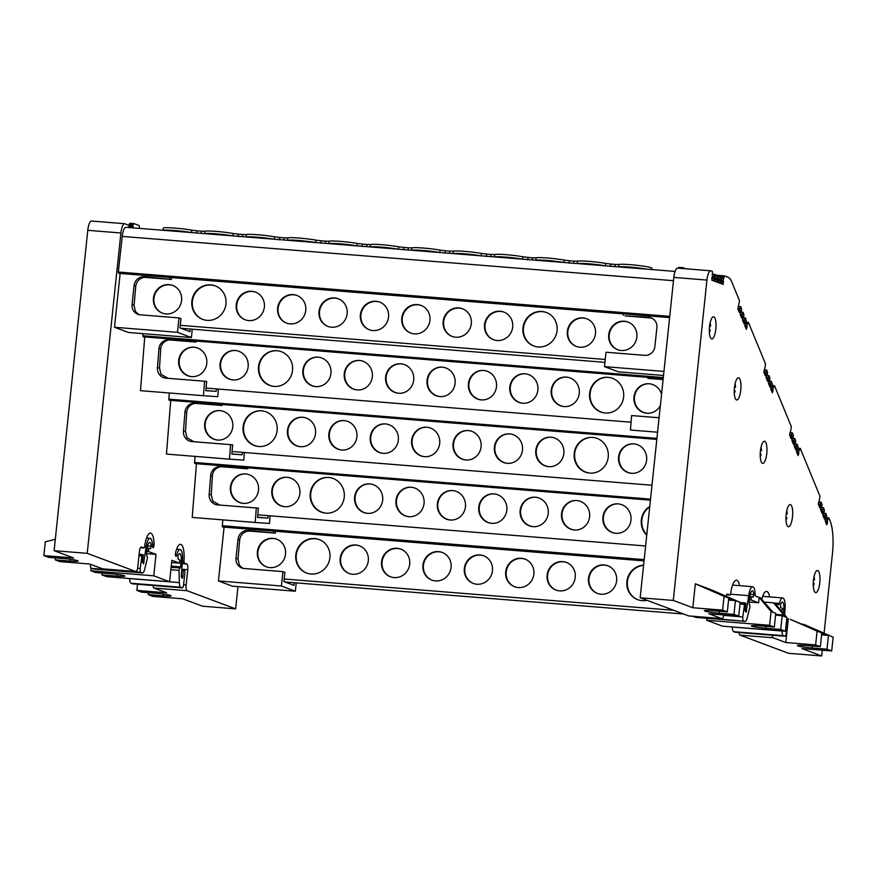 <?xml version="1.0" encoding="UTF-8"?>
<svg xmlns="http://www.w3.org/2000/svg" width="877" height="877" viewBox="0 0 877 877"><rect width="100%" height="100%" fill="white"/><g stroke="black" fill="none" stroke-linecap="round" stroke-linejoin="round"><path stroke-width="1.32" d="M814.053 576.606L814.514 579.664L813.604 580.256L814.514 579.664L813.538 579.587M710.107 322.911L710.578 325.97L709.668 326.573L710.578 325.97L709.603 325.893M813.45 580.366A11.116 3.267 94.6 0 0 815.72 592.633A11.116 3.267 94.6 0 0 819.776 582.734A11.116 3.267 94.6 0 0 817.507 570.467A11.116 3.267 94.6 0 0 813.45 580.366M709.515 326.683A11.116 3.267 94.6 0 0 711.784 338.95A11.116 3.267 94.6 0 0 715.84 329.05A11.116 3.267 94.6 0 0 713.571 316.783A11.116 3.267 94.6 0 0 709.515 326.683M760.425 451.129A11.116 3.267 94.6 0 0 762.705 463.396A11.116 3.267 94.6 0 0 766.761 453.497A11.116 3.267 94.6 0 0 764.481 441.23A11.116 3.267 94.6 0 0 760.425 451.129M734.444 387.7A11.116 3.267 94.6 0 0 736.724 399.967A11.116 3.267 94.6 0 0 740.78 390.068A11.116 3.267 94.6 0 0 738.5 377.801A11.116 3.267 94.6 0 0 734.444 387.7M786.165 514.459A11.116 3.267 94.6 0 0 788.445 526.726A11.116 3.267 94.6 0 0 792.501 516.827A11.116 3.267 94.6 0 0 790.221 504.56A11.116 3.267 94.6 0 0 786.165 514.459M813.319 581.857A10.425 3.059 94.6 0 0 813.417 580.717M709.383 328.173A10.425 3.059 94.6 0 0 709.471 327.033M760.304 452.62A10.425 3.059 94.6 0 0 760.392 451.48M760.447 451.008L761.488 450.416L760.523 450.339M734.312 389.202A10.425 3.059 94.6 0 0 734.411 388.062M734.455 387.579L735.507 386.998L734.531 386.921M786.033 515.95A10.425 3.059 94.6 0 0 786.132 514.81M786.176 514.328L787.228 513.747L786.252 513.67M715.785 275.159L724.336 275.838L723.942 277.856L721.968 277.647L723.744 277.79L723.218 280.421L721.716 280.3M781.922 611.554L782.361 608.408L780.683 607.454L780.552 604.637A6.95 2.039 -85.4 0 1 782.361 602.104A6.95 2.039 -85.4 0 1 783.841 609.175L783.501 613.429M693.411 616.323A3.475 1.02 94.6 0 0 693.773 616.75L744.968 621.311A6.95 2.039 94.6 0 0 745.143 621.354A6.95 2.039 94.6 0 0 747.182 618.011L749.967 606.95L749.046 602.576L749.857 596.459A6.95 2.039 -85.4 0 1 752.313 590.868A6.95 2.039 -85.4 0 1 753.814 594.628L753.157 597.149L749.824 596.689L752.422 596.886M723.426 281.276L721.157 281.089L723.426 281.276L723.087 284.4L721.091 283.644L721.508 280.563M720.335 280.114L718.077 279.938L720.335 280.114L720.006 283.238L718.011 282.493L718.427 279.401M717.243 278.963L714.985 278.776L717.243 278.963L716.937 282.087L714.919 281.342L715.654 274.753L712.705 274.183L714.481 274.315L713.955 276.946L712.453 276.825M714.152 277.801L711.894 277.625L714.152 277.801L713.823 280.925L711.828 280.18L712.245 277.088M825.553 521.826L827.395 521.979L827.504 522.802L826.781 524.819L825.29 521.19L825.696 518.625M823.24 516.202L825.082 516.345L825.191 517.167L824.468 519.195L822.977 515.555L823.382 512.99M820.927 510.578L822.769 510.721L822.878 511.554L822.155 513.571L820.664 509.943L821.069 507.366M818.614 504.955L820.455 505.108L820.565 505.93L819.842 507.947L818.351 504.319L818.756 501.754M796.853 452.609L798.695 452.751L798.804 453.573L798.081 455.601L796.59 451.962L796.996 449.397M794.54 446.974L796.382 447.127L796.491 447.95L795.768 449.967L794.277 446.338L794.683 443.773M792.227 441.361L794.069 441.504L794.178 442.326L793.455 444.354L791.964 440.714L792.369 438.149M789.914 435.737L791.756 435.88L791.865 436.702L791.142 438.73L789.651 435.091L790.056 432.525M771.08 389.761L772.922 389.914L773.032 390.736L772.308 392.753L770.817 389.125L771.223 386.56M768.756 384.137L770.609 384.279L770.719 385.102L769.995 387.13L768.493 383.49L768.91 380.925M766.454 378.513L768.296 378.667L768.405 379.489L767.682 381.506L766.18 377.877L766.597 375.312M764.141 372.889L765.983 373.043L766.092 373.865L765.369 375.893L763.878 372.254L764.284 369.688M745.088 326.343L746.941 326.485L747.051 327.307L746.327 329.335L744.825 325.696L745.242 323.131M742.775 320.708L744.617 320.861L744.737 321.684L744.014 323.701L742.512 320.072L742.929 317.507M740.462 315.095L742.304 315.238L742.424 316.06L741.701 318.088L740.199 314.448L740.616 311.883M738.149 309.471L739.991 309.614L740.111 310.447L739.475 312.563L737.886 308.836L739.53 300.778L731.813 282.043A34.751 10.195 -85.4 0 0 727.954 277.198L724.336 275.838M797.84 448.202L800.284 448.399L819.984 496.261L819.085 501.776M772.034 385.496L774.479 385.683L791.361 426.726L790.385 432.558M746.009 322.254L748.443 322.44L765.555 364.021L764.612 369.71M319.371 539.629A17.891 17.047 -69.5 0 0 296.294 555.108A17.891 17.047 -69.5 0 0 306.829 573.141M329.905 557.662A17.891 17.047 110.5 0 1 306.577 573.054A17.891 17.047 110.5 0 1 295.801 554.922A17.891 17.047 110.5 0 1 319.118 539.541A17.891 17.047 110.5 0 1 329.905 557.662M276.88 539.234A14.766 14.065 -69.5 0 0 257.882 552.028A14.766 14.065 -69.5 0 0 266.531 566.893M285.529 554.1A14.766 14.065 110.5 0 1 266.29 566.805A14.766 14.065 110.5 0 1 257.389 551.841A14.766 14.065 110.5 0 1 276.639 539.136A14.766 14.065 110.5 0 1 285.529 554.1M643.565 565.358A17.891 17.047 -69.5 0 0 627.395 581.714A17.891 17.047 -69.5 0 0 637.93 599.747M646.952 600.307A17.891 17.047 110.5 0 1 637.678 599.66A17.891 17.047 110.5 0 1 626.902 581.528A17.891 17.047 110.5 0 1 643.597 565.128M607.98 565.84A14.766 14.065 -69.5 0 0 588.982 578.634A14.766 14.065 -69.5 0 0 597.643 593.499M616.641 580.706A14.766 14.065 110.5 0 1 597.39 593.4A14.766 14.065 110.5 0 1 588.489 578.447A14.766 14.065 110.5 0 1 607.739 565.742A14.766 14.065 110.5 0 1 616.641 580.706M566.597 562.508A14.766 14.065 -69.5 0 0 547.599 575.301A14.766 14.065 -69.5 0 0 556.248 590.166M575.246 577.384A14.766 14.065 110.5 0 1 556.007 590.078A14.766 14.065 110.5 0 1 547.105 575.115A14.766 14.065 110.5 0 1 566.356 562.42A14.766 14.065 110.5 0 1 575.246 577.384M525.213 559.186A14.766 14.065 -69.5 0 0 506.215 571.979A14.766 14.065 -69.5 0 0 514.865 586.845M533.863 574.051A14.766 14.065 110.5 0 1 514.613 586.757A14.766 14.065 110.5 0 1 505.722 571.793A14.766 14.065 110.5 0 1 524.961 559.087A14.766 14.065 110.5 0 1 533.863 574.051M483.819 555.865A14.766 14.065 -69.5 0 0 464.821 568.647A14.766 14.065 -69.5 0 0 473.47 583.523M492.468 570.73A14.766 14.065 110.5 0 1 473.229 583.424A14.766 14.065 110.5 0 1 464.328 568.471A14.766 14.065 110.5 0 1 483.578 555.766A14.766 14.065 110.5 0 1 492.468 570.73M442.436 552.532A14.766 14.065 -69.5 0 0 423.438 565.325A14.766 14.065 -69.5 0 0 432.087 580.19M451.085 567.408A14.766 14.065 110.5 0 1 431.835 580.103A14.766 14.065 110.5 0 1 422.944 565.139A14.766 14.065 110.5 0 1 442.183 552.444A14.766 14.065 110.5 0 1 451.085 567.408M401.041 549.21A14.766 14.065 -69.5 0 0 382.043 562.004A14.766 14.065 -69.5 0 0 390.703 576.869M409.702 564.075A14.766 14.065 110.5 0 1 390.451 576.781A14.766 14.065 110.5 0 1 381.55 561.817A14.766 14.065 110.5 0 1 400.8 549.112A14.766 14.065 110.5 0 1 409.702 564.075M359.658 545.889A14.766 14.065 -69.5 0 0 340.66 558.671A14.766 14.065 -69.5 0 0 349.309 573.547M368.307 560.754A14.766 14.065 110.5 0 1 349.057 573.448A14.766 14.065 110.5 0 1 340.166 558.496A14.766 14.065 110.5 0 1 359.406 545.79A14.766 14.065 110.5 0 1 368.307 560.754M169.053 400.23L656.807 439.421L169.031 400.23L168.833 399.156L656.917 438.368M261.521 410.82A17.891 17.101 93.9 0 1 277.176 429.916A17.891 17.101 93.9 0 1 258.912 446.514A17.891 17.101 93.9 0 1 258.693 446.492A17.891 17.101 93.9 0 1 243.05 427.395A17.891 17.101 93.9 0 1 261.313 410.798A17.891 17.101 93.9 0 1 261.521 410.82M219.886 410.611A14.766 14.12 93.9 0 1 232.8 426.365A14.766 14.12 93.9 0 1 217.726 440.068A14.766 14.12 93.9 0 1 217.551 440.046A14.766 14.12 93.9 0 1 204.648 424.293A14.766 14.12 93.9 0 1 219.71 410.6A14.766 14.12 93.9 0 1 219.886 410.611M633.764 443.861A14.766 14.12 93.9 0 1 646.678 459.625A14.766 14.12 93.9 0 1 631.604 473.317A14.766 14.12 93.9 0 1 631.44 473.306A14.766 14.12 93.9 0 1 618.526 457.542A14.766 14.12 93.9 0 1 633.6 443.85A14.766 14.12 93.9 0 1 633.764 443.861M592.633 437.415A17.891 17.101 93.9 0 1 608.276 456.522A17.891 17.101 93.9 0 1 590.013 473.109A17.891 17.101 93.9 0 1 589.804 473.098A17.891 17.101 93.9 0 1 574.15 454.001A17.891 17.101 93.9 0 1 592.413 437.404A17.891 17.101 93.9 0 1 592.633 437.415M550.997 437.206A14.766 14.12 93.9 0 1 563.9 452.97A14.766 14.12 93.9 0 1 548.838 466.663A14.766 14.12 93.9 0 1 548.662 466.652A14.766 14.12 93.9 0 1 535.748 450.888A14.766 14.12 93.9 0 1 550.822 437.195A14.766 14.12 93.9 0 1 550.997 437.206M509.603 433.885A14.766 14.12 93.9 0 1 522.517 449.649A14.766 14.12 93.9 0 1 507.443 463.341A14.766 14.12 93.9 0 1 507.268 463.33A14.766 14.12 93.9 0 1 494.365 447.566A14.766 14.12 93.9 0 1 509.427 433.874A14.766 14.12 93.9 0 1 509.603 433.885M468.219 430.563A14.766 14.12 93.9 0 1 481.133 446.316A14.766 14.12 93.9 0 1 466.06 460.019A14.766 14.12 93.9 0 1 465.884 459.997A14.766 14.12 93.9 0 1 452.97 444.244A14.766 14.12 93.9 0 1 468.044 430.552A14.766 14.12 93.9 0 1 468.219 430.563M426.825 427.231A14.766 14.12 93.9 0 1 439.739 442.995A14.766 14.12 93.9 0 1 424.665 456.687A14.766 14.12 93.9 0 1 424.501 456.676A14.766 14.12 93.9 0 1 411.587 440.912A14.766 14.12 93.9 0 1 426.65 427.22A14.766 14.12 93.9 0 1 426.825 427.231M385.442 423.909A14.766 14.12 93.9 0 1 398.355 439.673A14.766 14.12 93.9 0 1 383.282 453.365A14.766 14.12 93.9 0 1 383.106 453.354A14.766 14.12 93.9 0 1 370.193 437.59A14.766 14.12 93.9 0 1 385.266 423.898A14.766 14.12 93.9 0 1 385.442 423.909M344.047 420.587A14.766 14.12 93.9 0 1 356.961 436.34A14.766 14.12 93.9 0 1 341.898 450.044A14.766 14.12 93.9 0 1 341.723 450.022A14.766 14.12 93.9 0 1 328.809 434.268A14.766 14.12 93.9 0 1 343.883 420.576A14.766 14.12 93.9 0 1 344.047 420.587M302.664 417.255A14.766 14.12 93.9 0 1 315.577 433.019A14.766 14.12 93.9 0 1 300.504 446.711A14.766 14.12 93.9 0 1 300.329 446.7A14.766 14.12 93.9 0 1 287.415 430.936A14.766 14.12 93.9 0 1 302.488 417.244A14.766 14.12 93.9 0 1 302.664 417.255M143.072 336.812L663.198 378.601L143.072 336.812L142.852 335.738L663.308 377.548M276.924 350.723A17.891 17.101 93.9 0 1 292.578 369.82A17.891 17.101 93.9 0 1 274.315 386.417A17.891 17.101 93.9 0 1 274.095 386.395A17.891 17.101 93.9 0 1 258.452 367.299A17.891 17.101 93.9 0 1 276.715 350.701A17.891 17.101 93.9 0 1 276.924 350.723M318.066 357.158A14.766 14.12 93.9 0 1 330.98 372.922A14.766 14.12 93.9 0 1 315.906 386.614A14.766 14.12 93.9 0 1 315.731 386.604A14.766 14.12 93.9 0 1 302.828 370.839A14.766 14.12 93.9 0 1 317.891 357.147A14.766 14.12 93.9 0 1 318.066 357.158M359.46 360.491A14.766 14.12 93.9 0 1 372.374 376.244A14.766 14.12 93.9 0 1 357.301 389.947A14.766 14.12 93.9 0 1 357.125 389.925A14.766 14.12 93.9 0 1 344.212 374.172A14.766 14.12 93.9 0 1 359.285 360.48A14.766 14.12 93.9 0 1 359.46 360.491M400.844 363.812A14.766 14.12 93.9 0 1 413.758 379.577A14.766 14.12 93.9 0 1 398.684 393.269A14.766 14.12 93.9 0 1 398.509 393.258A14.766 14.12 93.9 0 1 385.595 377.494A14.766 14.12 93.9 0 1 400.668 363.802A14.766 14.12 93.9 0 1 400.844 363.812M442.227 367.134A14.766 14.12 93.9 0 1 455.141 382.898A14.766 14.12 93.9 0 1 440.079 396.59A14.766 14.12 93.9 0 1 439.903 396.579A14.766 14.12 93.9 0 1 426.989 380.815A14.766 14.12 93.9 0 1 442.063 367.123A14.766 14.12 93.9 0 1 442.227 367.134M483.622 370.467A14.766 14.12 93.9 0 1 496.535 386.22A14.766 14.12 93.9 0 1 481.462 399.923A14.766 14.12 93.9 0 1 481.287 399.901A14.766 14.12 93.9 0 1 468.373 384.148A14.766 14.12 93.9 0 1 483.446 370.456A14.766 14.12 93.9 0 1 483.622 370.467M525.005 373.788A14.766 14.12 93.9 0 1 537.919 389.552A14.766 14.12 93.9 0 1 522.845 403.245A14.766 14.12 93.9 0 1 522.681 403.234A14.766 14.12 93.9 0 1 509.767 387.47A14.766 14.12 93.9 0 1 524.83 373.777A14.766 14.12 93.9 0 1 525.005 373.788M566.399 377.11A14.766 14.12 93.9 0 1 579.313 392.874A14.766 14.12 93.9 0 1 564.24 406.566A14.766 14.12 93.9 0 1 564.064 406.555A14.766 14.12 93.9 0 1 551.151 390.791A14.766 14.12 93.9 0 1 566.224 377.099A14.766 14.12 93.9 0 1 566.399 377.11M608.035 377.318A17.891 17.101 93.9 0 1 623.679 396.426A17.891 17.101 93.9 0 1 605.415 413.012A17.891 17.101 93.9 0 1 605.207 413.001A17.891 17.101 93.9 0 1 589.563 393.905A17.891 17.101 93.9 0 1 607.816 377.307A17.891 17.101 93.9 0 1 608.035 377.318M660.37 405.547A14.766 14.12 93.9 0 1 647.018 413.22A14.766 14.12 93.9 0 1 646.842 413.21A14.766 14.12 93.9 0 1 633.928 397.445A14.766 14.12 93.9 0 1 649.002 383.753A14.766 14.12 93.9 0 1 649.177 383.764A14.766 14.12 93.9 0 1 661.554 394.244M193.905 347.182A14.766 14.12 93.9 0 1 206.819 362.946A14.766 14.12 93.9 0 1 191.745 376.639A14.766 14.12 93.9 0 1 191.57 376.628A14.766 14.12 93.9 0 1 178.656 360.864A14.766 14.12 93.9 0 1 193.729 347.171A14.766 14.12 93.9 0 1 193.905 347.182M235.288 350.515A14.766 14.12 93.9 0 1 248.202 366.268A14.766 14.12 93.9 0 1 233.129 379.971A14.766 14.12 93.9 0 1 232.964 379.949A14.766 14.12 93.9 0 1 220.05 364.196A14.766 14.12 93.9 0 1 235.124 350.504A14.766 14.12 93.9 0 1 235.288 350.515M194.793 463.56L650.416 500.175L194.771 463.56L194.573 462.486L650.526 499.123M328.645 477.472A17.891 17.101 93.9 0 1 344.299 496.568A17.891 17.101 93.9 0 1 326.036 513.166A17.891 17.101 93.9 0 1 325.816 513.144A17.891 17.101 93.9 0 1 310.173 494.047A17.891 17.101 93.9 0 1 328.437 477.45A17.891 17.101 93.9 0 1 328.645 477.472M369.787 483.918A14.766 14.12 93.9 0 1 382.701 499.671A14.766 14.12 93.9 0 1 367.627 513.363A14.766 14.12 93.9 0 1 367.452 513.352A14.766 14.12 93.9 0 1 354.549 497.599A14.766 14.12 93.9 0 1 369.612 483.896A14.766 14.12 93.9 0 1 369.787 483.918M411.181 487.239A14.766 14.12 93.9 0 1 424.095 503.003A14.766 14.12 93.9 0 1 409.022 516.696A14.766 14.12 93.9 0 1 408.846 516.685A14.766 14.12 93.9 0 1 395.933 500.92A14.766 14.12 93.9 0 1 411.006 487.228A14.766 14.12 93.9 0 1 411.181 487.239M452.565 490.561A14.766 14.12 93.9 0 1 465.479 506.325A14.766 14.12 93.9 0 1 450.405 520.017A14.766 14.12 93.9 0 1 450.23 520.006A14.766 14.12 93.9 0 1 437.316 504.242A14.766 14.12 93.9 0 1 452.389 490.55A14.766 14.12 93.9 0 1 452.565 490.561M493.948 493.894A14.766 14.12 93.9 0 1 506.862 509.647A14.766 14.12 93.9 0 1 491.8 523.35A14.766 14.12 93.9 0 1 491.624 523.328A14.766 14.12 93.9 0 1 478.71 507.575A14.766 14.12 93.9 0 1 493.784 493.872A14.766 14.12 93.9 0 1 493.948 493.894M535.343 497.215A14.766 14.12 93.9 0 1 548.257 512.979A14.766 14.12 93.9 0 1 533.183 526.671A14.766 14.12 93.9 0 1 533.008 526.66A14.766 14.12 93.9 0 1 520.094 510.896A14.766 14.12 93.9 0 1 535.167 497.204A14.766 14.12 93.9 0 1 535.343 497.215M576.726 500.537A14.766 14.12 93.9 0 1 589.64 516.301A14.766 14.12 93.9 0 1 574.567 529.993A14.766 14.12 93.9 0 1 574.402 529.982A14.766 14.12 93.9 0 1 561.488 514.218A14.766 14.12 93.9 0 1 576.551 500.526A14.766 14.12 93.9 0 1 576.726 500.537M618.121 503.869A14.766 14.12 93.9 0 1 631.034 519.622A14.766 14.12 93.9 0 1 615.961 533.326A14.766 14.12 93.9 0 1 615.786 533.304A14.766 14.12 93.9 0 1 602.872 517.551A14.766 14.12 93.9 0 1 617.945 503.858A14.766 14.12 93.9 0 1 618.121 503.869M245.626 473.942A14.766 14.12 93.9 0 1 258.54 489.695A14.766 14.12 93.9 0 1 243.466 503.387A14.766 14.12 93.9 0 1 243.291 503.376A14.766 14.12 93.9 0 1 230.377 487.623A14.766 14.12 93.9 0 1 245.45 473.92A14.766 14.12 93.9 0 1 245.626 473.942M287.009 477.263A14.766 14.12 93.9 0 1 299.923 493.027A14.766 14.12 93.9 0 1 284.85 506.72A14.766 14.12 93.9 0 1 284.685 506.709A14.766 14.12 93.9 0 1 271.771 490.945A14.766 14.12 93.9 0 1 286.845 477.252A14.766 14.12 93.9 0 1 287.009 477.263M771.058 611.521L775.761 613.275L774.314 627.055L769.611 625.301L771.058 611.521L759.186 597.456L755.645 596.13A2.609 0.767 -85.4 0 1 755.119 594.354A11.116 3.267 94.6 0 0 752.652 586.713A11.116 3.267 94.6 0 0 748.706 595.658L746.086 612.31L745.088 610.151L745.921 603.299L740.122 602.51L744.759 602.872L742.808 616.926A3.475 1.02 -85.4 0 0 743.433 620.741M215.424 285.946A17.891 17.047 -69.5 0 0 192.359 301.425A17.891 17.047 -69.5 0 0 202.894 319.458M225.959 303.979A17.891 17.047 110.5 0 1 202.642 319.371A17.891 17.047 110.5 0 1 191.855 301.239A17.891 17.047 110.5 0 1 215.183 285.847A17.891 17.047 110.5 0 1 225.959 303.979M172.944 285.551A14.766 14.065 -69.5 0 0 153.946 298.333A14.766 14.065 -69.5 0 0 162.596 313.21M181.594 300.416A14.766 14.065 110.5 0 1 162.344 313.111A14.766 14.065 110.5 0 1 153.453 298.158A14.766 14.065 110.5 0 1 172.692 285.453A14.766 14.065 110.5 0 1 181.594 300.416M628.217 322.122A14.766 14.065 -69.5 0 0 609.219 334.915A14.766 14.065 -69.5 0 0 617.868 349.78M636.866 336.998A14.766 14.065 110.5 0 1 617.616 349.693A14.766 14.065 110.5 0 1 608.715 334.729A14.766 14.065 110.5 0 1 627.965 322.034A14.766 14.065 110.5 0 1 636.866 336.998M586.823 318.8A14.766 14.065 -69.5 0 0 567.825 331.594A14.766 14.065 -69.5 0 0 576.474 346.459M595.472 333.666A14.766 14.065 110.5 0 1 576.233 346.371A14.766 14.065 110.5 0 1 567.331 331.407A14.766 14.065 110.5 0 1 586.581 318.702A14.766 14.065 110.5 0 1 595.472 333.666M546.535 312.552A17.891 17.047 -69.5 0 0 523.459 328.031A17.891 17.047 -69.5 0 0 533.994 346.064M557.07 330.585A17.891 17.047 110.5 0 1 533.742 345.976A17.891 17.047 110.5 0 1 522.966 327.845A17.891 17.047 110.5 0 1 546.283 312.453A17.891 17.047 110.5 0 1 557.07 330.585M504.045 312.146A14.766 14.065 -69.5 0 0 485.047 324.939A14.766 14.065 -69.5 0 0 493.696 339.805M512.694 327.022A14.766 14.065 110.5 0 1 493.455 339.717A14.766 14.065 110.5 0 1 484.553 324.753A14.766 14.065 110.5 0 1 503.804 312.059A14.766 14.065 110.5 0 1 512.694 327.022M462.661 308.825A14.766 14.065 -69.5 0 0 443.663 321.618A14.766 14.065 -69.5 0 0 452.313 336.483M471.311 323.69A14.766 14.065 110.5 0 1 452.061 336.395A14.766 14.065 110.5 0 1 443.17 321.431A14.766 14.065 110.5 0 1 462.409 308.726A14.766 14.065 110.5 0 1 471.311 323.69M421.267 305.503A14.766 14.065 -69.5 0 0 402.269 318.285A14.766 14.065 -69.5 0 0 410.929 333.161M429.927 320.368A14.766 14.065 110.5 0 1 410.677 333.063A14.766 14.065 110.5 0 1 401.776 318.11A14.766 14.065 110.5 0 1 421.026 305.404A14.766 14.065 110.5 0 1 429.927 320.368M379.884 302.17A14.766 14.065 -69.5 0 0 360.885 314.964A14.766 14.065 -69.5 0 0 369.535 329.829M388.533 317.046A14.766 14.065 110.5 0 1 369.294 329.741A14.766 14.065 110.5 0 1 360.392 314.777A14.766 14.065 110.5 0 1 379.642 302.083A14.766 14.065 110.5 0 1 388.533 317.046M338.5 298.849A14.766 14.065 -69.5 0 0 319.502 311.642A14.766 14.065 -69.5 0 0 328.151 326.507M347.149 313.714A14.766 14.065 110.5 0 1 327.899 326.419A14.766 14.065 110.5 0 1 318.998 311.456A14.766 14.065 110.5 0 1 338.248 298.75A14.766 14.065 110.5 0 1 347.149 313.714M297.106 295.527A14.766 14.065 -69.5 0 0 278.108 308.309A14.766 14.065 -69.5 0 0 286.757 323.185M305.755 310.392A14.766 14.065 110.5 0 1 286.516 323.087A14.766 14.065 110.5 0 1 277.614 308.134A14.766 14.065 110.5 0 1 296.865 295.428A14.766 14.065 110.5 0 1 305.755 310.392M255.722 292.194A14.766 14.065 -69.5 0 0 236.724 304.988A14.766 14.065 -69.5 0 0 245.374 319.853M264.372 307.06A14.766 14.065 110.5 0 1 245.121 319.765A14.766 14.065 110.5 0 1 236.231 304.801A14.766 14.065 110.5 0 1 255.47 292.107A14.766 14.065 110.5 0 1 264.372 307.06M718.833 277.066L721.826 277.066L721.53 280.563M715.753 275.904L718.745 275.915L718.438 279.412M697.314 584.553L726.046 597.094L724.062 596.36L722.615 610.129L727.318 611.894L712.42 610.699A11.291 0.899 -174 0 0 704.395 610.721A11.291 0.899 -174 0 0 704.998 611.083A11.291 0.899 -174 0 0 719.096 613.198L733.994 614.393L735.441 600.613L738.16 601.633L709.427 589.081L695.329 583.808L692.819 607.739L673.273 600.427L706.939 280.07A10.425 3.059 -85.4 0 1 710.743 270.796A10.425 3.059 -85.4 0 1 710.995 270.85L712.431 271.388L712.267 277.099M144.003 547.982L140.452 547.687L144.003 547.982L144.628 546.546A16.334 4.791 -85.4 0 1 150.46 533.095A16.334 4.791 -85.4 0 1 154.089 544.321A2.609 0.767 -85.4 0 1 154.045 545.406A2.609 0.767 -85.4 0 1 153.091 547.73A2.609 0.767 -85.4 0 1 152.51 545.933A11.116 3.267 94.6 0 0 150.044 538.292A11.116 3.267 94.6 0 0 146.097 547.237L143.477 563.889L142.523 561.444L143.313 554.889L139.125 554.22L142.14 554.461L140.199 568.504A3.475 1.02 -85.4 0 0 140.824 572.319L142.359 572.9A6.95 2.039 94.6 0 0 142.534 572.933A6.95 2.039 94.6 0 0 144.573 569.59L147.479 557.827L146.448 554.067L147.237 548.037A6.95 2.039 -85.4 0 1 149.704 542.446A6.95 2.039 -85.4 0 1 151.206 546.207L150.548 548.739L147.215 548.268M651.786 269.546L651.896 268.219A16.751 1.337 -174 0 0 630.453 264.679A16.751 1.337 -174 0 0 618.91 264.492L618.592 266.915M191.515 232.602L191.745 230.169A16.751 1.337 -174 0 0 175.192 228.097A16.751 1.337 -174 0 0 163.297 228.13L163.012 230.278M232.909 235.935L233.139 233.49A16.751 1.337 -174 0 0 216.575 231.429A16.751 1.337 -174 0 0 205.032 231.232L204.714 233.666M274.293 239.257L274.523 236.823A16.751 1.337 -174 0 0 257.959 234.751A16.751 1.337 -174 0 0 246.415 234.565L246.097 236.987M315.687 242.578L315.917 240.145A16.751 1.337 -174 0 0 299.353 238.073A16.751 1.337 -174 0 0 287.799 237.886L287.492 240.32M357.071 245.911L357.301 243.466A16.751 1.337 -174 0 0 340.736 241.405A16.751 1.337 -174 0 0 329.193 241.208L328.875 243.642M398.454 249.232L398.695 246.799A16.751 1.337 -174 0 0 382.131 244.727A16.751 1.337 -174 0 0 370.576 244.54L370.269 246.963M439.848 252.554L440.079 250.12A16.751 1.337 -174 0 0 423.514 248.048A16.751 1.337 -174 0 0 411.971 247.862L411.653 250.296M481.232 255.887L481.462 253.442A16.751 1.337 -174 0 0 464.909 251.381A16.751 1.337 -174 0 0 453.354 251.184L453.047 253.617M522.626 259.208L522.856 256.775A16.751 1.337 -174 0 0 506.292 254.703A16.751 1.337 -174 0 0 494.749 254.516L494.431 256.939M564.01 262.53L564.24 260.096A16.751 1.337 -174 0 0 547.676 258.024A16.751 1.337 -174 0 0 536.132 257.838L535.814 260.272M605.404 265.863L605.634 263.418A16.751 1.337 -174 0 0 589.07 261.357A16.751 1.337 -174 0 0 577.515 261.16L577.209 263.593M181.682 570.532L183.194 570.653L182.865 576.847L182.186 578.381L181.221 576.386L182.449 560.831A11.116 3.267 94.6 0 0 180.081 549.528A11.116 3.267 94.6 0 0 176.781 555.009A2.609 0.767 -85.4 0 1 176.003 556.303A2.609 0.767 -85.4 0 1 175.652 552.389A16.334 4.791 -85.4 0 1 180.498 544.332A16.334 4.791 -85.4 0 1 183.951 561.258L184.269 563.056L186.812 563.999A5.207 1.524 -85.4 0 1 187.755 569.721L186.143 584.981A5.207 1.524 94.6 0 0 187.086 590.703L235.639 608.868L202.521 606.204L182.734 598.805L152.938 596.404L148.235 594.65L163.133 595.845A11.291 0.899 -174 0 0 171.147 595.823A11.291 0.899 -174 0 0 170.686 595.505A11.291 0.899 -174 0 0 170.555 595.461A11.291 0.899 -174 0 0 170.434 595.417A11.291 0.899 -174 0 0 156.457 593.345L141.559 592.15L136.856 590.396L137.503 584.235M171.607 562.519L179.5 563.155L179.752 559.986L178.075 559.033L177.932 556.215A6.95 2.039 -85.4 0 1 179.752 553.694A6.95 2.039 -85.4 0 1 181.232 560.754L180.377 567.912L171.092 567.397M91.109 568.307L90.846 570.763L95.549 572.517L110.447 573.722A11.291 0.899 6 0 1 124.424 575.783A11.291 0.899 6 0 1 124.896 576.101A11.291 0.899 6 0 1 116.882 576.123L101.973 574.928L106.676 576.682L169.59 581.736L171.837 560.282L179.5 563.155M139.432 228.382L139.421 227.209A2.642 0.778 94.6 0 0 138.906 225.444L134.006 223.613A2.642 0.778 94.6 0 0 133.94 223.602A2.642 0.778 94.6 0 0 133.161 224.863L132.942 225.751L128.974 225.433L124.94 223.767A10.425 3.059 94.6 0 0 124.698 223.712A10.425 3.059 94.6 0 0 120.894 232.986L87.218 553.343L135.771 571.508L102.653 568.844L89.728 564.01L59.932 561.609L55.229 559.855L70.127 561.05A11.291 0.899 -174 0 0 78.141 561.028A11.291 0.899 -174 0 0 77.669 560.71A11.291 0.899 -174 0 0 77.538 560.666A11.291 0.899 -174 0 0 77.428 560.622A11.291 0.899 -174 0 0 63.451 558.55L48.553 557.355L43.85 555.601L45.297 541.822L55.306 539.3M823.262 513.451L825.871 513.451L826.792 516.224L826.024 518.647M820.949 507.827L823.558 507.827L824.468 510.6L823.711 513.023M818.636 502.214L821.245 502.214L822.155 504.977L821.398 507.399M794.562 444.233L797.171 444.233L798.092 447.007L797.325 449.43M792.249 438.61L794.858 438.61L795.768 441.372L795.011 443.795M789.936 432.986L792.545 432.986L793.455 435.759L792.698 438.171M768.789 381.385L771.398 381.385L772.308 384.159L771.552 386.582M766.476 375.762L769.085 375.773L769.995 378.535L769.239 380.958M764.163 370.149L766.772 370.149L767.682 372.911L766.926 375.334M742.808 317.967L745.406 317.967L746.327 320.741L745.571 323.164M740.495 312.344L743.104 312.344L744.014 315.106L743.247 317.529M738.182 306.72L740.791 306.72L741.701 309.493L740.933 311.916M147.215 548.257L149.814 548.465M183.194 570.653L183.457 569.907L184.598 570.335L184.915 572.242L183.6 584.74A3.475 1.02 -85.4 0 1 182.328 587.842A3.475 1.02 -85.4 0 1 182.252 587.82L180.706 587.239A6.95 2.039 94.6 0 1 179.336 582.591L129.664 578.601A6.95 2.039 94.6 0 0 131.046 583.249L180.706 587.239M720.664 276.628L718.877 276.485L720.642 276.639M190.298 329.028L190.013 331.649L179.938 327.877L180.98 318.68L178.974 317.923L140.243 314.81A9.636 9.176 110.5 0 1 132.076 304.527L134.06 285.584A9.636 9.176 110.5 0 1 144.245 276.77L171.377 279.445L145.944 277.406A9.636 9.176 110.5 0 0 135.76 286.22L134.071 305.229L135.442 311.565L138.862 314.591M195.999 403.398A9.636 9.209 93.9 0 0 186.691 412.3L185.485 431.363L187.009 437.733L193.905 441.712L232.635 444.814L231.835 454.089L242.195 454.79L231.846 453.957M170.017 339.98A9.636 9.209 93.9 0 0 160.699 348.871L159.504 367.945L161.028 374.315L167.924 378.283L206.654 381.396L205.854 390.671L216.213 391.361L205.865 390.539M221.738 466.728A9.636 9.209 93.9 0 0 212.42 475.63L211.225 494.661L212.749 501.063L219.645 505.042L258.375 508.145L257.575 517.419L267.934 518.121L257.586 517.287M294.233 582.723L293.959 585.332L283.885 581.561L284.915 572.363L282.92 571.618L244.19 568.504A9.636 9.176 110.5 0 1 236.012 558.221L238.007 539.278A9.636 9.176 110.5 0 1 248.18 530.464L275.312 533.139L249.879 531.1A9.636 9.176 110.5 0 0 239.695 539.903L238.007 558.967L239.377 565.248L242.797 568.285M740.506 306.906L740.013 308.616L737.831 308.441M742.819 312.53L742.326 314.24L740.144 314.065M745.121 318.154L744.639 319.864L742.457 319.688M766.487 370.335L765.994 372.045L763.812 371.87M768.8 375.948L768.307 377.658L766.125 377.483M771.113 381.572L770.62 383.282L768.438 383.106M792.26 433.172L791.767 434.882L789.585 434.707M794.573 438.796L794.08 440.506L791.898 440.331M796.886 444.42L796.393 446.13L794.211 445.954M820.96 502.4L820.466 504.111L818.285 503.935M823.273 508.013L822.779 509.723L820.598 509.548M825.586 513.637L825.093 515.347L822.911 515.172M717.32 276.036L717.046 278.108L715.544 277.987M720.412 277.187L720.138 279.259L718.625 279.138M573.657 263.264L573.931 261.105L569.392 260.743L569.151 263.177M573.931 261.105L577.515 261.16M605.634 263.418L610.776 264.065L610.545 266.498M615.007 266.86L615.314 264.426L610.776 264.065M615.314 264.426L618.91 264.492M191.745 230.169L196.897 230.815L196.667 233.249M201.162 233.337L201.436 231.177L196.897 230.815M201.436 231.177L205.032 231.232M233.139 233.49L238.292 234.137L238.051 236.571M242.545 236.669L242.819 234.499L238.292 234.137M242.819 234.499L246.415 234.565M274.523 236.823L279.675 237.459L279.434 239.892M283.94 239.991L284.214 237.831L279.675 237.459M284.214 237.831L287.799 237.886M315.917 240.145L321.059 240.791L320.829 243.225M325.323 243.313L325.597 241.153L321.059 240.791M325.597 241.153L329.193 241.208M357.301 243.466L362.453 244.113L362.212 246.547M366.707 246.645L366.992 244.475L362.453 244.113M366.992 244.475L370.576 244.54M398.695 246.799L403.837 247.435L403.606 249.868M408.101 249.967L408.375 247.807L403.837 247.435M408.375 247.807L411.971 247.862M440.079 250.12L445.231 250.767L444.99 253.201M449.484 253.289L449.769 251.129L445.231 250.767M449.769 251.129L453.354 251.184M481.462 253.442L486.614 254.089L486.373 256.522M490.879 256.621L491.153 254.451L486.614 254.089M491.153 254.451L494.749 254.516M522.856 256.775L528.009 257.41L527.768 259.844M532.262 259.943L532.536 257.783L528.009 257.41M532.536 257.783L536.132 257.838M564.24 260.096L569.392 260.743M267.934 518.121L268.132 515.654M216.213 391.361L216.411 388.906M242.195 454.79L242.392 452.324M192.282 329.193L191.405 337.535L177.472 332.317L178.974 317.923M169.678 278.809L169.82 277.439M171.377 279.445L171.563 277.581M129.007 225.279L129.193 224.545L133.161 224.863M133.874 223.602L130.037 223.295A2.642 0.778 94.6 0 0 129.971 223.284A2.642 0.778 94.6 0 0 129.193 224.545M55.437 557.904L55.229 559.855M43.85 555.601L73.646 557.991L54.111 550.679L87.218 553.343M142.359 572.9L91.153 568.329A3.475 1.02 -85.4 0 1 90.528 564.514L91.241 564.569M146.799 551.37L148.356 551.501L148.761 548.399M102.171 573.054L101.973 574.928M170.851 569.721L178.996 570.368L179.621 568.088M132.756 583.841A3.475 1.02 -85.4 0 1 132.668 583.852A3.475 1.02 -85.4 0 1 132.58 583.83L131.046 583.249M136.856 590.396L166.663 592.786L153.979 588.039L187.086 590.703M148.443 592.709L148.235 594.65M91.833 221.103A10.425 3.059 94.6 0 0 91.581 221.048A10.425 3.059 94.6 0 0 87.777 230.322L54.111 550.679M153.004 585.485A5.207 1.524 94.6 0 0 153.979 588.039M222.133 404.494L222.056 405.47L220.313 405.36L220.39 404.363M232.635 444.814L191.855 441.57A9.636 9.209 93.9 0 1 183.436 431.232L184.948 412.179A9.636 9.209 93.9 0 1 194.88 403.31L220.313 405.36M244.365 452.488L243.762 460.118L229.434 459.153L230.585 444.683M206.654 381.396L165.874 378.151A9.636 9.209 93.9 0 1 157.454 367.803L158.956 348.75A9.636 9.209 93.9 0 1 168.899 339.892L194.332 341.931L194.409 340.934M218.384 389.07L217.781 396.689L203.453 395.724L204.604 381.254M196.152 341.076L196.075 342.052L194.332 341.931M258.375 508.145L217.595 504.9A9.636 9.209 93.9 0 1 209.175 494.562L210.677 475.509A9.636 9.209 93.9 0 1 220.62 466.641L246.053 468.691L246.13 467.693M270.105 515.819L269.502 523.448L255.174 522.484L256.325 508.013M247.873 467.825L247.796 468.8L246.053 468.691M296.218 582.876L295.341 591.219L281.407 586.011L282.92 571.618M273.613 532.503L273.756 531.133M275.312 533.139L275.51 531.276M739.991 309.614L740.013 308.616M742.304 315.238L742.326 314.24M744.617 320.861L744.639 319.864M765.983 373.043L765.994 372.045M768.296 378.667L768.307 377.658M770.609 384.279L770.62 383.282M791.756 435.88L791.767 434.882M794.069 441.504L794.08 440.506M796.382 447.127L796.393 446.13M820.455 505.108L820.466 504.111M822.769 510.721L822.779 509.723M825.082 516.345L825.093 515.347M714.075 277.779L713.955 276.946M717.167 278.93L717.046 278.108M720.258 280.092L720.138 279.259M723.339 281.243L723.218 280.421M118.932 273.35L118.307 272.034L669.743 316.345M287.097 477.274A14.766 14.12 -86.1 0 0 272.276 491.065A14.766 14.12 -86.1 0 0 285.113 506.731M245.703 473.942A14.766 14.12 -86.1 0 0 230.881 487.744A14.766 14.12 -86.1 0 0 243.718 503.409M649.714 506.873A17.891 17.101 -86.1 0 0 646.788 534.718M618.197 503.869A14.766 14.12 -86.1 0 0 603.376 517.671A14.766 14.12 -86.1 0 0 616.213 533.337M576.814 500.548A14.766 14.12 -86.1 0 0 561.982 514.35A14.766 14.12 -86.1 0 0 574.83 530.015M535.419 497.226A14.766 14.12 -86.1 0 0 520.598 511.017A14.766 14.12 -86.1 0 0 533.435 526.682M494.036 493.894A14.766 14.12 -86.1 0 0 479.215 507.695A14.766 14.12 -86.1 0 0 492.052 523.361M452.642 490.572A14.766 14.12 -86.1 0 0 437.82 504.374A14.766 14.12 -86.1 0 0 450.657 520.039M411.258 487.25A14.766 14.12 -86.1 0 0 396.437 501.041A14.766 14.12 -86.1 0 0 409.274 516.706M369.875 483.918A14.766 14.12 -86.1 0 0 355.042 497.719A14.766 14.12 -86.1 0 0 367.88 513.385M328.689 477.472A17.891 17.101 -86.1 0 0 310.677 494.19A17.891 17.101 -86.1 0 0 326.288 513.177M235.376 350.515A14.766 14.12 -86.1 0 0 220.555 364.317A14.766 14.12 -86.1 0 0 233.392 379.982M193.981 347.193A14.766 14.12 -86.1 0 0 179.16 360.995A14.766 14.12 -86.1 0 0 191.997 376.661M649.254 383.775A14.766 14.12 -86.1 0 0 634.433 397.577A14.766 14.12 -86.1 0 0 647.27 413.231M608.079 377.329A17.891 17.101 -86.1 0 0 590.057 394.047A17.891 17.101 -86.1 0 0 605.667 413.034M566.476 377.121A14.766 14.12 -86.1 0 0 551.655 390.923A14.766 14.12 -86.1 0 0 564.492 406.588M525.093 373.799A14.766 14.12 -86.1 0 0 510.261 387.601A14.766 14.12 -86.1 0 0 523.109 403.256M483.698 370.467A14.766 14.12 -86.1 0 0 468.877 384.269A14.766 14.12 -86.1 0 0 481.714 399.934M442.315 367.145A14.766 14.12 -86.1 0 0 427.494 380.947A14.766 14.12 -86.1 0 0 440.331 396.612M400.921 363.823A14.766 14.12 -86.1 0 0 386.099 377.614A14.766 14.12 -86.1 0 0 398.936 393.28M359.537 360.491A14.766 14.12 -86.1 0 0 344.716 374.293A14.766 14.12 -86.1 0 0 357.553 389.958M318.154 357.169A14.766 14.12 -86.1 0 0 303.321 370.971A14.766 14.12 -86.1 0 0 316.158 386.636M276.968 350.723A17.891 17.101 -86.1 0 0 258.956 367.441A17.891 17.101 -86.1 0 0 274.567 386.428M302.74 417.266A14.766 14.12 -86.1 0 0 287.919 431.067A14.766 14.12 -86.1 0 0 300.756 446.733M344.135 420.587A14.766 14.12 -86.1 0 0 329.313 434.389A14.766 14.12 -86.1 0 0 342.151 450.054M385.518 423.92A14.766 14.12 -86.1 0 0 370.697 437.711A14.766 14.12 -86.1 0 0 383.534 453.376M426.913 427.242A14.766 14.12 -86.1 0 0 412.08 441.043A14.766 14.12 -86.1 0 0 424.928 456.709M468.296 430.563A14.766 14.12 -86.1 0 0 453.475 444.365A14.766 14.12 -86.1 0 0 466.312 460.03M509.69 433.896A14.766 14.12 -86.1 0 0 494.858 447.698A14.766 14.12 -86.1 0 0 507.695 463.352M551.074 437.217A14.766 14.12 -86.1 0 0 536.253 451.019A14.766 14.12 -86.1 0 0 549.09 466.685M592.677 437.426A17.891 17.101 -86.1 0 0 574.654 454.143A17.891 17.101 -86.1 0 0 590.265 473.131M633.852 443.872A14.766 14.12 -86.1 0 0 619.03 457.673A14.766 14.12 -86.1 0 0 631.868 473.328M219.974 410.611A14.766 14.12 -86.1 0 0 205.141 424.413A14.766 14.12 -86.1 0 0 217.989 440.079M261.565 410.82A17.891 17.101 -86.1 0 0 243.554 427.537A17.891 17.101 -86.1 0 0 259.164 446.525M222.824 527.044L644.036 560.885L222.824 527.044L222.243 525.729L644.167 559.625M177.472 332.317L114.503 327.264L128.437 332.471L191.405 337.535M114.503 327.264L120.149 273.449M132.942 225.751L132.865 226.452L128.897 226.134L128.974 225.433M129.116 227.549L128.897 226.134M129.248 226.266L133.216 226.584L133.085 227.867M135.771 571.508A5.207 1.524 94.6 0 0 135.891 571.53A5.207 1.524 94.6 0 0 137.799 566.893L139.399 551.633A5.207 1.524 -85.4 0 1 141.296 546.996A5.207 1.524 -85.4 0 1 141.427 547.018L143.96 547.972M148.356 551.501L156.007 554.363L146.514 553.606M156.007 554.363L153.76 575.816L90.846 570.763M153.76 575.816L169.59 581.736M178.996 570.368L179.336 582.591M235.639 608.868L237.974 586.614M170.73 400.372L166.466 454.089L229.434 459.153M144.738 336.943L140.484 390.671L203.453 395.724M196.459 463.703L192.206 517.419L255.174 522.484M281.407 586.011L218.439 580.947L232.372 586.165L295.341 591.219M218.439 580.947L224.095 527.143M746.941 326.485L746.952 325.488L744.77 325.312M772.922 389.914L772.933 388.917L770.751 388.741M798.695 452.751L798.706 451.754L796.524 451.578M827.395 521.979L827.406 520.982L825.224 520.806M181.046 328.283L604.922 362.344M180.213 325.312L605.229 359.46M118.91 273.35L669.611 317.606L118.888 273.35M257.783 514.821L645.604 545.987M646.744 535.145A17.891 17.101 93.9 0 1 649.758 506.489M206.062 388.072L631.078 422.221M232.043 451.502L651.995 485.233M284.97 581.977L683.545 613.999M284.148 578.995L673.646 610.293M222.89 519.886L222.243 525.729M195.089 456.391L194.573 462.486M143.028 333.644L142.852 335.738M169.349 392.995L168.833 399.156M126.266 227.362A10.425 3.059 94.6 0 0 126.014 227.307A10.425 3.059 94.6 0 0 122.232 236.406L118.307 272.034M745.121 323.591L747.445 323.777L746.952 325.488M771.102 387.02L773.426 387.206L772.933 388.917M796.875 449.857L799.199 450.044L798.706 451.754M825.575 519.074L827.899 519.272L827.406 520.982M781.944 630.936L781.944 631.012A6.95 2.039 94.6 0 0 783.325 635.661L784.86 636.242A3.475 1.02 -85.4 0 0 784.948 636.253A3.475 1.02 -85.4 0 0 786.209 633.161L787.524 620.664L786.768 618.592M659.076 417.77L631.604 415.566L659.087 417.748M786.768 510.688L787.228 513.747L786.318 514.35M785.924 518.132L786.833 517.54L785.967 517.474M786.833 517.54L786 519.886M735.047 383.94L735.507 386.998L734.597 387.59M734.246 390.714L735.112 390.791L734.279 393.126M734.202 391.383L735.112 390.791M761.028 447.358L761.488 450.416L760.589 451.019M760.238 454.143L761.093 454.209L760.26 456.555M760.184 454.801L761.093 454.209M709.318 329.697L710.173 329.763L709.34 332.109M709.274 330.355L710.173 329.763M813.253 583.38L814.119 583.446L813.275 585.792M813.209 584.049L814.119 583.446M678.305 268.187A2.642 0.778 -85.4 0 1 678.941 267.386A2.642 0.778 -85.4 0 1 679.006 267.397L682.843 267.715M651.918 318.187A9.636 9.176 110.5 0 0 650.416 317.934L624.983 315.895L648.717 317.299A9.636 9.176 110.5 0 1 656.895 327.592L654.9 346.536A9.636 9.176 110.5 0 1 644.716 355.349L605.985 352.236L604.472 366.63L618.406 371.837L663.527 375.466M623.426 313.889L623.284 315.26M744.968 621.311L693.773 616.75M749.418 599.791L750.964 599.912L751.37 596.809M775.641 614.371L783.83 615.029L784.915 616.706L786.888 617.441L785.441 631.221L780.738 629.467L765.84 628.272A11.291 0.899 6 0 1 751.392 625.882A11.291 0.899 6 0 1 759.416 625.86L774.314 627.055M780.738 629.467L782.185 615.687L775.564 615.15M784.948 616.717L782.185 615.687M732.273 626.945L732.273 627.022A6.95 2.039 94.6 0 0 733.654 631.67L735.189 632.251A3.475 1.02 94.6 0 0 735.277 632.262A3.475 1.02 94.6 0 0 735.364 632.262M631.604 415.566L630.464 430.037L657.564 432.218M648.015 377.384L647.939 378.382L663.089 379.598M828.447 635.408L790.32 619.348L819.052 631.889L817.068 631.155L815.621 644.935L820.324 646.689L805.426 645.494A11.291 0.899 -174 0 0 797.412 645.516A11.291 0.899 -174 0 0 798.004 645.878A11.291 0.899 -174 0 0 812.102 647.993L827 649.188L828.447 635.408L821.563 634.849M819.052 631.889L821.771 632.909L820.324 646.689M783.83 615.029L773.525 602.828L775.016 603.376L786.888 617.441M773.043 612.267L760.666 598.015L759.186 597.456L758.616 602.784L749.122 602.017M726.046 597.094L728.765 598.114L727.318 611.894M735.441 600.613L728.557 600.054M685.847 268.79L682.975 267.715A2.642 0.778 94.6 0 0 682.909 267.704A2.642 0.778 94.6 0 0 682.273 268.505M604.472 366.63L663.955 371.409M750.964 599.912L758.616 602.784M706.906 618.285L706.698 620.247L722.527 626.167L785.441 631.221M769.611 625.301L706.698 620.247M784.619 614.755L785.058 609.252A11.116 3.267 94.6 0 0 782.69 597.95A11.116 3.267 94.6 0 0 779.39 603.431A2.609 0.767 -85.4 0 1 778.612 604.713A2.609 0.767 -85.4 0 1 778.557 604.702L775.016 603.376M831.166 636.428L833.15 637.162L831.703 650.942L801.907 648.552L821.694 655.952L788.576 653.288L740.035 635.134L773.141 637.787A5.207 1.524 -85.4 0 1 772.166 635.233M790.32 619.348L817.068 631.155M798.004 645.878L798.07 645.286M827 649.188L831.703 650.942M764.086 602.061L773.525 602.828M739.596 585.661A16.334 4.791 94.6 0 0 736.516 580.19A16.334 4.791 94.6 0 0 730.684 593.641L730.059 595.066L727.482 594.113A5.207 1.524 94.6 0 0 727.351 594.08A5.207 1.524 94.6 0 0 725.937 596.163M738.16 601.633L740.144 602.367L738.697 616.147L708.89 613.757L721.826 618.592L688.708 615.928A5.207 1.524 94.6 0 0 688.84 615.961A5.207 1.524 94.6 0 0 688.971 615.95M733.994 614.393L738.697 616.147M704.998 611.083L705.064 610.491M739.059 632.569A5.207 1.524 94.6 0 0 740.035 635.134M688.708 615.928L640.166 597.763L673.273 600.427M677.888 268.187A10.425 3.059 94.6 0 0 677.636 268.132A10.425 3.059 94.6 0 0 673.832 277.417L640.166 597.763M748.443 322.44L748.147 323.646M774.479 385.683L774.128 387.075M800.284 448.399L799.901 449.912M826.474 517.737L828.908 517.934L828.601 519.129M828.908 517.934L830.004 520.609A34.751 10.195 -85.4 0 1 832.416 553.913L824.084 633.205M822.297 650.186L821.694 655.952M800.219 623.7L804.417 624.621L833.15 637.162M788.335 618.603L785.825 642.534L815.621 644.935M785.825 642.534L773.141 637.787M769.633 596.897A16.334 4.791 94.6 0 0 766.553 591.427A16.334 4.791 94.6 0 0 761.751 599.298M723.722 614.941A5.207 1.524 -85.4 0 1 721.946 618.625A5.207 1.524 -85.4 0 1 721.826 618.592M707.213 588.906L711.411 589.826L740.144 602.367M695.329 583.808L724.062 596.36M692.819 607.739L722.615 610.129M163.44 230.311A16.816 1.337 6 0 1 174.918 230.53L174.918 230.53A16.816 1.337 6 0 1 191.142 232.537M618.713 266.893A16.816 1.337 6 0 1 630.179 267.112A16.816 1.337 6 0 1 646.404 269.118M630.015 267.792L630.179 267.112M494.551 256.917A16.816 1.337 6 0 1 506.018 257.136A16.816 1.337 6 0 1 522.144 259.121A16.816 1.337 6 0 1 522.243 259.143M535.935 260.239A16.816 1.337 6 0 1 547.401 260.458A16.816 1.337 6 0 1 563.527 262.442A16.816 1.337 6 0 1 563.637 262.464M724.194 277.231L721.738 277.033M825.619 521.99L827.46 522.133M823.306 516.356L825.147 516.509M820.993 510.732L822.834 510.885M818.679 505.119L820.521 505.262M796.919 452.762L798.761 452.916M794.606 447.138L796.448 447.281M792.293 441.515L794.134 441.657M789.98 435.891L791.821 436.044M771.146 389.925L772.988 390.068M768.822 384.29L770.675 384.444M766.509 378.667L768.362 378.82M764.196 373.054L766.049 373.196M745.154 326.496L747.007 326.65M742.841 320.872L744.683 321.015M740.528 315.249L742.37 315.402M738.215 309.625L740.056 309.778M154.089 544.321L152.423 544.189M204.834 233.633A16.816 1.337 6 0 1 216.301 233.863A16.816 1.337 6 0 1 232.526 235.858M246.218 236.965A16.816 1.337 6 0 1 257.685 237.185A16.816 1.337 6 0 1 273.92 239.191M287.601 240.287A16.816 1.337 6 0 1 299.079 240.506A16.816 1.337 6 0 1 315.303 242.512M328.996 243.609A16.816 1.337 6 0 1 340.462 243.839A16.816 1.337 6 0 1 356.687 245.834M370.379 246.941A16.816 1.337 6 0 1 381.857 247.161A16.816 1.337 6 0 1 398.081 249.167M411.773 250.263A16.816 1.337 6 0 1 423.24 250.482A16.816 1.337 6 0 1 439.465 252.488M453.157 253.585A16.816 1.337 6 0 1 464.624 253.815A16.816 1.337 6 0 1 480.859 255.81M577.318 263.56A16.816 1.337 6 0 1 588.796 263.791A16.816 1.337 6 0 1 605.02 265.786M163.133 595.845L163.319 594.08M171.223 566.136L180.739 566.893M116.882 576.123L117.058 574.413M151.206 546.207L147.632 545.922M70.127 561.05L70.313 559.285M181.21 576.408L182.887 576.54M740.583 306.709L738.226 306.522M742.896 312.333L740.539 312.135M745.209 317.945L742.852 317.759M766.564 370.127L764.218 369.941M768.877 375.751L766.531 375.564M771.19 381.374L768.844 381.188M792.348 432.975L789.991 432.789M794.661 438.599L792.304 438.401M796.974 444.211L794.617 444.025M821.047 502.192L818.69 502.006M823.36 507.816L821.004 507.63M825.674 513.44L823.317 513.242M712.661 274.753L714.229 274.874M171.125 567.167L180.377 567.912M134.071 305.273L132.076 304.527M135.76 286.22L134.06 285.584M145.944 277.406L144.245 276.77M142.447 562.365L144.091 562.497M141.515 556.007L138.961 555.799M91.153 568.329L140.824 572.319M137.59 568.296L140.199 568.504M182.252 587.82L132.58 583.83M184.269 563.056L182.284 562.891M183.951 561.258L182.427 561.137M193.905 441.712L191.855 441.57M185.485 431.363L183.436 431.232M186.691 412.3L184.948 412.179M167.924 378.283L165.874 378.151M159.504 367.945L157.454 367.803M160.699 348.871L158.956 348.75M219.645 505.042L217.595 504.9M211.225 494.694L209.175 494.562M212.42 475.63L210.677 475.509M238.007 558.967L236.012 558.221M239.695 539.903L238.007 539.278M249.879 531.1L248.18 530.464M721.924 278.217L723.503 278.338M118.494 273.196L669.622 317.485M222.429 526.891L644.047 560.765M120.894 232.986L87.777 230.322M146.097 547.237L144.53 547.105M181.232 560.754L179.708 560.633M175.444 554.911L176.781 555.009M182.23 563.637L186.812 563.999M187.755 569.721L181.78 569.239M186.143 584.981L183.6 584.773M122.232 236.406L673.492 280.695M747.522 323.58L745.176 323.394M773.514 386.998L771.157 386.812M799.287 449.846L796.93 449.649M827.987 519.063L825.63 518.877M738.62 310.611L740.056 310.721M740.933 316.235L742.37 316.345M743.247 321.848L744.683 321.969M745.56 327.483L746.996 327.592M764.601 374.03L766.049 374.15M766.915 379.653L768.362 379.763M769.228 385.277L770.664 385.387M771.541 390.901L772.988 391.021M790.385 436.878L791.821 436.987M792.687 442.49L794.134 442.611M795 448.114L796.448 448.235M797.325 453.749L798.761 453.858M819.085 506.095L820.521 506.215M821.398 511.719L822.834 511.828M823.7 517.342L825.147 517.452M826.024 522.966L827.46 523.087M711.817 278.371L714.284 278.568M714.908 279.533L717.375 279.73M717.989 280.684L720.456 280.881M721.08 281.846L723.547 282.043M650.416 317.934L648.717 317.299M745.055 610.776L746.7 610.918M723.646 615.38L742.808 616.926M744.124 604.417L739.958 604.089M753.814 594.628L750.241 594.343M766.038 626.397L765.84 628.272M733.654 631.67L783.325 635.661M784.86 636.242L735.189 632.251M711.773 280.125L714.097 280.311M714.865 281.287L717.189 281.473M717.956 282.438L720.269 282.624M721.037 283.6L723.361 283.786M748.706 595.658L730.574 594.2M783.841 609.175L782.317 609.044M781.944 631.012L732.273 627.022M773.996 603.003L779.39 603.431M821.65 634.071L826.792 634.488M807.805 626.189L805.503 626.003M812.31 646.042L812.102 647.993M730.015 595.055L726.507 594.781L730.059 595.066M733.786 599.682L728.644 599.276M714.799 591.394L712.497 591.208M719.293 611.247L719.096 613.198M673.832 277.417L706.939 280.07M814.108 576.364L814.569 579.763M710.162 322.67L710.633 326.08M738.259 306.424L740.692 306.621M740.561 312.048L743.005 312.245M742.874 317.671L745.318 317.869M764.24 369.853L766.673 370.05M766.553 375.466L768.986 375.663M768.866 381.089L771.3 381.287M790.013 432.69L792.457 432.887M792.326 438.314L794.77 438.511M794.639 443.937L797.072 444.135M818.712 501.918L821.157 502.115M821.025 507.531L823.47 507.728M823.339 513.155L825.772 513.352M132.668 583.852L182.328 587.842M133.94 223.602L129.971 223.284M91.581 221.048L124.698 223.712M102.784 568.877L135.891 571.53M146.547 538.018L150.044 538.292M92.863 568.943L142.534 572.933M176.584 549.254L180.081 549.528M126.014 227.307L675.082 271.421M745.198 323.295L747.632 323.492M771.179 386.724L773.613 386.921M796.952 449.561L799.396 449.758M825.652 518.789L828.096 518.976M784.948 636.253L735.277 632.262M786.822 510.447L787.294 513.856M786.022 520.357L786.888 517.704M735.101 383.698L735.573 387.108M734.301 393.609L735.167 390.956M761.083 447.117L761.554 450.526M760.282 457.027L761.148 454.385M709.372 332.591L710.238 329.938M813.308 586.274L814.174 583.622M678.941 267.386L682.909 267.704M752.652 586.713L732.602 585.102M745.143 621.354L695.472 617.364M782.69 597.95L762.639 596.338M721.946 618.625L688.84 615.961M710.743 270.796L677.636 268.132"/></g></svg>
